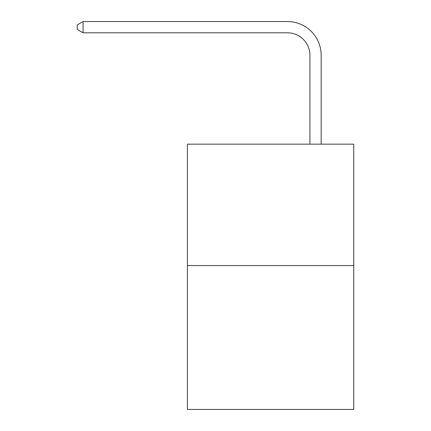 <?xml version="1.0" encoding="UTF-8"?>
<svg xmlns="http://www.w3.org/2000/svg" width="431" height="431" viewBox="0 0 431 431"><rect width="100%" height="100%" fill="white"/><g stroke="black" fill="none" stroke-linecap="round" stroke-linejoin="round"><path stroke-width="0.65" d="M353.765 265.566L353.765 144.164L187.399 144.164L187.399 409.45L353.765 409.45L353.765 265.566L187.399 265.566M309.921 144.164L309.921 55.27A22.482 22.482 0 0 0 287.439 32.788L83.081 32.788L77.235 29.421L77.235 24.923L83.081 21.55L287.439 21.55A33.72 33.72 0 0 1 321.165 55.27L321.165 144.164M309.921 55.27A22.482 22.482 0 0 0 287.439 32.788A22.482 22.482 0 0 1 309.921 55.27A22.482 22.482 0 0 0 287.439 32.788A22.482 22.482 0 0 1 309.921 55.27A22.482 22.482 0 0 0 287.439 32.788A22.482 22.482 0 0 1 309.921 55.27A22.482 22.482 0 0 0 287.439 32.788A22.482 22.482 0 0 1 309.921 55.27A22.482 22.482 0 0 0 287.439 32.788A22.482 22.482 0 0 1 309.921 55.27A22.482 22.482 0 0 0 287.439 32.788A22.482 22.482 0 0 1 309.921 55.27A22.482 22.482 0 0 0 287.439 32.788A22.482 22.482 0 0 1 309.921 55.27A22.482 22.482 0 0 0 287.439 32.788A22.482 22.482 0 0 1 309.921 55.27A22.482 22.482 0 0 0 287.439 32.788A22.482 22.482 0 0 1 309.921 55.27A22.482 22.482 0 0 0 287.439 32.788A22.482 22.482 0 0 1 309.921 55.27A22.482 22.482 0 0 0 287.439 32.788A22.482 22.482 0 0 1 309.921 55.27A22.482 22.482 0 0 0 287.439 32.788A22.482 22.482 0 0 1 309.921 55.27A22.482 22.482 0 0 0 287.439 32.788A22.482 22.482 0 0 1 309.921 55.27A22.482 22.482 0 0 0 287.439 32.788A22.482 22.482 0 0 1 309.921 55.27A22.482 22.482 0 0 0 287.439 32.788A22.482 22.482 0 0 1 309.921 55.27A22.482 22.482 0 0 0 287.439 32.788A22.482 22.482 0 0 1 309.921 55.27A22.482 22.482 0 0 0 287.439 32.788A22.482 22.482 0 0 1 309.921 55.27A22.482 22.482 0 0 0 287.439 32.788A22.482 22.482 0 0 1 309.921 55.27A22.482 22.482 0 0 0 287.439 32.788A22.482 22.482 0 0 1 309.921 55.27A22.482 22.482 0 0 0 287.439 32.788M83.081 32.788L83.081 21.55L287.439 21.55"/></g></svg>
